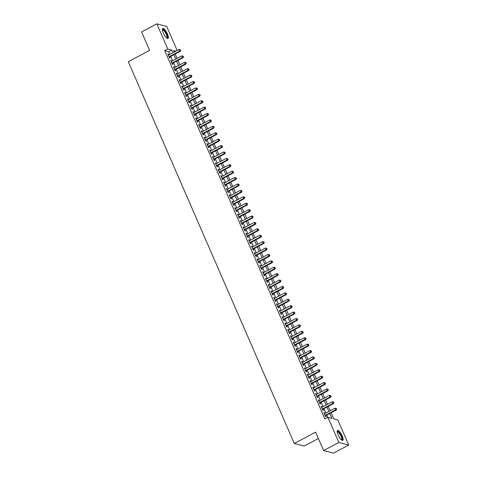 <?xml version="1.0" encoding="UTF-8"?>
<svg xmlns="http://www.w3.org/2000/svg" width="477" height="477" viewBox="0 0 477 477"><rect width="100%" height="100%" fill="white"/><g stroke="black" fill="none" stroke-linecap="round" stroke-linejoin="round"><path stroke-width="0.72" d="M338.08 434.881A5.623 1.64 -118 0 1 337.525 430.463A5.623 1.64 -118 0 1 342.242 435.978A5.623 1.64 -118 0 1 342.802 440.396A5.623 1.64 -118 0 1 338.08 434.881M163.307 32.931A5.623 1.64 -118 0 1 162.752 28.513A5.623 1.64 -118 0 1 167.469 34.028A5.623 1.64 -118 0 1 168.029 38.446A5.623 1.64 -118 0 1 163.307 32.931M318.38 438.506L304.153 446.061L294.279 443.455L128.283 61.682L149.605 50.359L141.597 31.941L156.832 23.85L166.706 26.456L177.146 50.473M331.127 412.748L333.787 418.86L337.788 419.915L348.717 445.059L338.843 442.453L327.914 417.315L331.914 418.371L329.78 413.458M338.843 442.453L323.615 450.544L333.489 453.15L348.717 445.059M324.843 413.583L324.545 412.891L323.877 412.718L325.547 416.558L326.214 416.737L325.725 415.616M322.058 407.179L321.76 406.487L321.093 406.309L322.762 410.154L323.43 410.327L322.941 409.206M319.274 400.769L318.976 400.078L318.308 399.905L319.978 403.751L320.645 403.924L320.156 402.803M316.489 394.366L316.191 393.674L315.524 393.501L317.193 397.341L317.861 397.52L317.372 396.399M313.705 387.962L313.401 387.27L312.739 387.091L314.409 390.937L315.076 391.11L314.587 389.989M310.921 381.552L310.616 380.867L309.949 380.688L311.624 384.534L312.292 384.706L311.803 383.586M308.136 375.149L307.832 374.457L307.164 374.284L308.84 378.124L309.501 378.303L309.018 377.182M305.346 368.745L305.047 368.053L304.38 367.874L306.049 371.72L306.717 371.893L306.234 370.772M302.561 362.335L302.263 361.649L301.595 361.471L303.265 365.316L303.932 365.489L303.444 364.368M299.777 355.931L299.478 355.24L298.811 355.067L300.48 358.907L301.148 359.086L300.659 357.965M296.992 349.528L296.694 348.836L296.026 348.657L297.696 352.503L298.363 352.682L297.875 351.561M294.208 343.118L293.91 342.432L293.242 342.253L294.911 346.099L295.579 346.272L295.09 345.151M291.423 336.714L291.119 336.023L290.457 335.85L292.127 339.69L292.795 339.868L292.306 338.748M288.639 330.311L288.335 329.619L287.667 329.44L289.342 333.286L290.01 333.465L289.521 332.344M285.854 323.901L285.55 323.215L284.882 323.036L286.558 326.882L287.22 327.055L286.737 325.934M283.064 317.497L282.766 316.806L282.098 316.633L283.767 320.472L284.435 320.651L283.952 319.53M280.279 311.093L279.981 310.402L279.313 310.229L280.983 314.069L281.651 314.248L281.162 313.127M277.495 304.69L277.197 303.998L276.529 303.819L278.198 307.665L278.866 307.838L278.377 306.717M274.71 298.28L274.412 297.588L273.744 297.415L275.414 301.261L276.082 301.434L275.593 300.313M271.926 291.876L271.628 291.185L270.96 291.012L272.629 294.852L273.297 295.03L272.808 293.91M269.141 285.473L268.837 284.781L268.175 284.602L269.845 288.448L270.513 288.621L270.024 287.5M266.357 279.063L266.053 278.377L265.385 278.198L267.06 282.044L267.728 282.217L267.239 281.096M263.572 272.659L263.268 271.968L262.6 271.795L264.276 275.634L264.938 275.813L264.455 274.692M260.782 266.255L260.484 265.564L259.816 265.385L261.485 269.231L262.153 269.404L261.67 268.283M257.997 259.846L257.699 259.16L257.031 258.981L258.701 262.827L259.369 263L258.88 261.879M255.213 253.442L254.915 252.75L254.247 252.577L255.916 256.417L256.584 256.596L256.095 255.475M252.428 247.038L252.13 246.347L251.462 246.168L253.132 250.014L253.8 250.192L253.311 249.072M249.644 240.629L249.346 239.943L248.678 239.764L250.347 243.61L251.015 243.783L250.526 242.662M246.859 234.225L246.555 233.533L245.893 233.36L247.563 237.2L248.231 237.379L247.742 236.258M244.075 227.821L243.771 227.13L243.103 226.957L244.779 230.796L245.446 230.975L244.957 229.854M241.29 221.411L240.986 220.726L240.319 220.547L241.994 224.393L242.656 224.566L242.173 223.445M238.5 215.008L238.202 214.316L237.534 214.143L239.204 217.983L239.871 218.162L239.388 217.041M235.716 208.604L235.417 207.912L234.75 207.739L236.419 211.579L237.087 211.758L236.604 210.637M232.931 202.2L232.633 201.509L231.965 201.33L233.635 205.176L234.302 205.348L233.813 204.228M230.147 195.791L229.848 195.099L229.181 194.926L230.85 198.772L231.518 198.945L231.029 197.824M227.362 189.387L227.064 188.695L226.396 188.522L228.066 192.362L228.733 192.541L228.244 191.42M224.578 182.983L224.273 182.292L223.612 182.113L225.281 185.958L225.949 186.131L225.46 185.01M221.793 176.573L221.489 175.888L220.821 175.709L222.497 179.555L223.164 179.728L222.676 178.607M219.009 170.17L218.704 169.478L218.037 169.305L219.712 173.145L220.38 173.324L219.891 172.203M216.218 163.766L215.92 163.074L215.252 162.895L216.922 166.741L217.59 166.914L217.107 165.793M213.434 157.356L213.136 156.671L212.468 156.492L214.137 160.338L214.805 160.51L214.322 159.39M210.649 150.953L210.351 150.261L209.683 150.088L211.353 153.928L212.021 154.107L211.532 152.986M207.865 144.549L207.567 143.857L206.899 143.678L208.568 147.524L209.236 147.703L208.747 146.582M205.08 138.139L204.782 137.454L204.114 137.275L205.784 141.12L206.452 141.293L205.963 140.172M202.296 131.735L201.992 131.044L201.33 130.871L202.999 134.711L203.667 134.89L203.178 133.769M199.511 125.332L199.207 124.64L198.539 124.467L200.215 128.307L200.883 128.486L200.394 127.365M196.727 118.922L196.423 118.236L195.755 118.057L197.43 121.903L198.098 122.076L197.609 120.955M193.936 112.518L193.638 111.827L192.97 111.654L194.646 115.494L195.308 115.672L194.825 114.552M191.152 106.115L190.854 105.423L190.186 105.25L191.855 109.09L192.523 109.269L192.04 108.148M188.367 99.711L188.069 99.019L187.401 98.84L189.071 102.686L189.739 102.859L189.25 101.738M185.583 93.301L185.285 92.61L184.617 92.437L186.286 96.282L186.954 96.455L186.465 95.334M182.798 86.897L182.5 86.206L181.832 86.033L183.502 89.873L184.17 90.052L183.681 88.931M180.014 80.494L179.71 79.802L179.048 79.623L180.717 83.469L181.385 83.642L180.896 82.521M177.229 74.084L176.925 73.398L176.257 73.219L177.933 77.065L178.601 77.238L178.112 76.117M174.445 67.68L174.141 66.989L173.473 66.816L175.148 70.656L175.816 70.834L175.327 69.714M171.654 61.277L171.356 60.585L170.688 60.406L172.364 64.252L173.026 64.425L172.543 63.304M169.878 54.336L168.721 51.665L164.714 50.61L324.867 418.931L327.914 417.315M327.747 417.405L326.733 415.079M325.851 413.046L323.949 408.676M323.066 406.642L321.164 402.266M320.282 400.233L318.38 395.862M317.497 393.829L315.595 389.459M314.713 387.425L312.811 383.049M311.928 381.022L310.026 376.645M309.144 374.612L307.242 370.241M306.353 368.208L304.451 363.832M303.569 361.804L301.667 357.428M300.784 355.395L298.882 351.024M298 348.991L296.098 344.615M295.215 342.587L293.313 338.211M292.431 336.178L290.529 331.807M289.646 329.774L287.744 325.403M286.862 323.37L284.96 318.994M284.071 316.961L282.169 312.59M281.287 310.557L279.385 306.186M278.502 304.153L276.6 299.777M275.718 297.743L273.816 293.373M272.933 291.34L271.031 286.969M270.149 284.936L268.247 280.559M267.364 278.532L265.462 274.156M264.58 272.123L262.678 267.752M261.79 265.719L259.887 261.342M259.005 259.315L257.103 254.939M256.221 252.905L254.319 248.535M253.436 246.502L251.534 242.125M250.652 240.098L248.75 235.721M247.867 233.688L245.965 229.318M245.083 227.285L243.181 222.914M242.298 220.881L240.396 216.504M239.508 214.471L237.606 210.101M236.723 208.067L234.821 203.697M233.939 201.664L232.037 197.287M231.154 195.254L229.252 190.883M228.37 188.85L226.468 184.48M225.585 182.447L223.683 178.07M222.801 176.043L220.899 171.666M220.016 169.633L218.114 165.263M217.226 163.229L215.324 158.853M214.441 156.826L212.539 152.449M211.657 150.416L209.755 146.045M208.872 144.012L206.97 139.636M206.088 137.609L204.186 133.232M203.303 131.199L201.401 126.828M200.519 124.795L198.617 120.425M197.734 118.391L195.832 114.015M194.944 111.982L193.042 107.611M192.159 105.578L190.257 101.207M189.375 99.174L187.473 94.798M186.59 92.765L184.688 88.394M183.806 86.361L181.904 81.99M181.022 79.957L179.119 75.581M178.237 73.553L176.335 69.177M175.453 67.144L173.55 62.773M172.662 60.74L170.76 56.364M168.87 54.867L168.572 54.181L167.904 54.002L169.573 57.848L170.241 58.021L169.758 56.9M323.615 450.544L315.607 432.132L294.279 443.455M164.714 50.61L167.761 48.994L156.832 23.85M172.924 52.714L171.768 50.049L167.761 48.994M328.897 411.43L326.995 407.054M326.113 405.021L324.211 400.65M323.328 398.617L321.426 394.246M320.544 392.213L318.642 387.837M317.76 385.804L315.857 381.433M314.975 379.4L313.073 375.029M312.185 372.996L310.288 368.62M309.4 366.586L307.498 362.216M306.616 360.183L304.714 355.812M303.831 353.779L301.929 349.402M301.047 347.375L299.145 342.999M298.262 340.966L296.36 336.595M295.478 334.562L293.576 330.185M292.693 328.158L290.791 323.782M289.903 321.748L288.007 317.378M287.118 315.345L285.216 310.974M284.334 308.941L282.432 304.564M281.549 302.531L279.647 298.161M278.765 296.128L276.863 291.757M275.98 289.724L274.078 285.347M273.196 283.314L271.294 278.944M270.411 276.91L268.509 272.54M267.621 270.507L265.725 266.13M264.836 264.097L262.934 259.726M262.052 257.693L260.15 253.323M259.267 251.29L257.365 246.913M256.483 244.886L254.581 240.509M253.698 238.476L251.796 234.106M250.914 232.072L249.012 227.696M248.129 225.669L246.227 221.292M245.339 219.259L243.443 214.888M242.554 212.855L240.652 208.485M239.77 206.452L237.868 202.075M236.986 200.042L235.083 195.671M234.201 193.638L232.299 189.268M231.417 187.234L229.515 182.858M228.632 180.825L226.73 176.454M225.848 174.421L223.946 170.05M223.057 168.017L221.161 163.641M220.273 161.614L218.371 157.237M217.488 155.204L215.586 150.833M214.704 148.8L212.802 144.424M211.919 142.396L210.017 138.02M209.135 135.987L207.233 131.616M206.35 129.583L204.448 125.207M203.566 123.179L201.664 118.803M200.775 116.77L198.879 112.399M197.991 110.366L196.089 105.995M195.206 103.962L193.304 99.586M192.422 97.552L190.52 93.182M189.637 91.149L187.735 86.778M186.853 84.745L184.951 80.369M184.068 78.335L182.166 73.965M181.284 71.932L179.382 67.561M178.493 65.528L176.597 61.151M175.709 59.124L173.807 54.748M175.9 51.134L173.634 50.538L174.272 52.005M175.154 54.032L177.056 58.409M177.939 60.442L179.841 64.812M180.723 66.846L182.625 71.216M183.508 73.249L185.41 77.626M186.292 79.659L188.194 84.03M189.077 86.063L190.979 90.433M191.861 92.466L193.763 96.843M194.652 98.876L196.554 103.247M197.436 105.28L199.338 109.65M200.221 111.684L202.123 116.06M203.005 118.087L204.907 122.464M205.79 124.497L207.692 128.868M208.574 130.901L210.476 135.277M211.359 137.304L213.261 141.681M214.143 143.714L216.045 148.085M216.934 150.118L218.836 154.494M219.718 156.522L221.62 160.898M222.503 162.931L224.405 167.302M225.287 169.335L227.189 173.706M228.072 175.739L229.974 180.115M230.856 182.148L232.758 186.519M233.641 188.552L235.543 192.923M236.425 194.956L238.327 199.332M239.215 201.366L241.118 205.736M242 207.769L243.902 212.14M244.784 214.173L246.687 218.549M247.569 220.577L249.471 224.953M250.353 226.986L252.255 231.357M253.138 233.39L255.04 237.767M255.922 239.794L257.824 244.17M258.707 246.204L260.609 250.574M261.497 252.607L263.399 256.984M264.282 259.011L266.184 263.387M267.066 265.421L268.968 269.791M269.851 271.824L271.753 276.195M272.635 278.228L274.537 282.605M275.42 284.638L277.322 289.008M278.204 291.042L280.106 295.412M280.989 297.445L282.891 301.822M283.779 303.855L285.681 308.225M286.564 310.259L288.466 314.629M289.348 316.662L291.25 321.039M292.133 323.066L294.035 327.443M294.917 329.476L296.819 333.846M297.702 335.88L299.604 340.256M300.486 342.283L302.388 346.66M303.271 348.693L305.173 353.063M306.061 355.097L307.957 359.467M308.846 361.5L310.748 365.877M311.63 367.91L313.532 372.281M314.415 374.314L316.317 378.684M317.199 380.718L319.101 385.094M319.984 387.127L321.886 391.498M322.768 393.531L324.67 397.901M325.552 399.935L327.455 404.311M328.343 406.344L330.239 410.715M168.721 51.665L171.768 50.049M168.095 54.432L168.572 54.181M170.879 60.841L171.356 60.585M173.664 67.245L174.141 66.989M176.448 73.649L176.925 73.398M179.233 80.058L179.71 79.802M182.017 86.462L182.5 86.206M184.802 92.866L185.285 92.61M187.586 99.276L188.069 99.019M190.377 105.679L190.854 105.423M193.161 112.083L193.638 111.827M195.946 118.487L196.423 118.236M198.73 124.896L199.207 124.64M201.515 131.3L201.992 131.044M204.299 137.704L204.782 137.454M207.084 144.114L207.567 143.857M209.868 150.517L210.351 150.261M212.659 156.921L213.136 156.671M215.443 163.331L215.92 163.074M218.227 169.734L218.704 169.478M221.012 176.138L221.489 175.888M223.796 182.548L224.273 182.292M226.581 188.952L227.064 188.695M229.365 195.355L229.848 195.099M232.15 201.765L232.633 201.509M234.94 208.169L235.417 207.912M237.725 214.572L238.202 214.316M240.509 220.976L240.986 220.726M243.294 227.386L243.771 227.13M246.078 233.79L246.555 233.533M248.863 240.193L249.346 239.943M251.647 246.603L252.13 246.347M254.432 253.007L254.915 252.75M257.222 259.41L257.699 259.16M260.007 265.82L260.484 265.564M262.791 272.224L263.268 271.968M265.576 278.628L266.053 278.377M268.36 285.037L268.837 284.781M271.145 291.441L271.628 291.185M273.929 297.845L274.412 297.588M276.714 304.254L277.197 303.998M279.498 310.658L279.981 310.402M282.289 317.062L282.766 316.806M285.073 323.466L285.55 323.215M287.858 329.875L288.335 329.619M290.642 336.279L291.119 336.023M293.427 342.683L293.91 342.432M296.211 349.092L296.694 348.836M298.996 355.496L299.478 355.24M301.78 361.9L302.263 361.649M304.57 368.31L305.047 368.053M307.355 374.713L307.832 374.457M310.139 381.117L310.616 380.867M312.924 387.527L313.401 387.27M315.708 393.93L316.191 393.674M318.493 400.334L318.976 400.078M321.277 406.738L321.76 406.487M324.062 413.148L324.545 412.891M169.275 57.157L180.36 51.272L179.692 51.093L169.091 56.727M180.473 50.246L180.193 49.608L180.473 50.246L179.692 51.093L178.994 49.495L168.393 55.123M180.36 51.272L180.741 50.318M180.193 49.608L178.994 49.495M162.389 29.717A4.865 1.419 -118 0 1 166.7 34.213A4.865 1.419 -118 0 1 166.825 38.071M166.628 37.91A4.508 1.312 62 0 0 166.712 37.88A4.508 1.312 62 0 0 166.264 34.338A4.508 1.312 62 0 0 162.484 29.92A4.508 1.312 62 0 0 162.413 29.968M167.707 38.5A5.587 1.628 62 0 0 166.968 34.284A5.587 1.628 62 0 0 162.526 28.745M337.161 431.667A4.865 1.419 -118 0 1 340.322 433.987A4.865 1.419 -118 0 1 342.2 439.669A4.865 1.419 -118 0 1 341.598 440.021M341.401 439.866A4.508 1.312 62 0 0 341.484 439.83A4.508 1.312 62 0 0 341.711 439.538A4.508 1.312 62 0 0 340.244 434.72A4.508 1.312 62 0 0 337.257 431.87A4.508 1.312 62 0 0 337.185 431.918M342.48 440.456A5.587 1.628 62 0 0 342.575 440.259A5.587 1.628 62 0 0 340.966 434.654A5.587 1.628 62 0 0 337.299 430.695M172.06 63.56L183.144 57.675L182.476 57.502L171.875 63.131M183.257 56.65L182.977 56.012L183.257 56.65L182.476 57.502L181.779 55.898L171.177 61.527M183.144 57.675L183.526 56.721M182.977 56.012L181.779 55.898M174.844 69.97L185.929 64.079L185.261 63.906L174.66 69.535M186.042 63.059L185.768 62.415L186.042 63.059L185.261 63.906L184.563 62.302L173.962 67.937M185.929 64.079L186.31 63.125M185.768 62.415L184.563 62.302M177.629 76.374L188.713 70.489L188.045 70.31L177.444 75.944M188.826 69.463L188.552 68.819L188.826 69.463L188.045 70.31L187.348 68.712L176.746 74.34M188.713 70.489L189.095 69.535M188.552 68.819L187.348 68.712M180.419 82.777L191.498 76.892L190.83 76.714L180.228 82.348M191.617 75.867L191.337 75.229L191.617 75.867L190.83 76.714L190.132 75.116L179.531 80.744M191.498 76.892L191.879 75.938M191.337 75.229L190.132 75.116M183.204 89.181L194.282 83.296L193.614 83.123L183.013 88.752M194.401 82.271L194.121 81.633L194.401 82.271L193.614 83.123L192.923 81.519L182.315 87.154M194.282 83.296L194.664 82.342M194.121 81.633L192.923 81.519M185.988 95.591L197.067 89.706L196.399 89.527L185.797 95.161M197.186 88.68L196.906 88.036L197.186 88.68L196.399 89.527L195.707 87.929L185.106 93.558M197.067 89.706L197.454 88.752M196.906 88.036L195.707 87.929M188.773 101.995L199.851 96.11L199.189 95.931L188.588 101.565M199.97 95.084L199.69 94.446L199.97 95.084L199.189 95.931L198.492 94.333L187.89 99.961M199.851 96.11L200.239 95.156M199.69 94.446L198.492 94.333M191.557 108.398L202.642 102.513L201.974 102.34L191.372 107.969M202.755 101.488L202.475 100.85L202.755 101.488L201.974 102.34L201.276 100.736L190.675 106.371M202.642 102.513L203.023 101.559M202.475 100.85L201.276 100.736M194.342 114.808L205.426 108.923L204.758 108.744L194.157 114.373M205.539 107.897L205.259 107.253L205.539 107.897L204.758 108.744L204.061 107.14L193.459 112.775M205.426 108.923L205.808 107.969M205.259 107.253L204.061 107.14M197.126 121.212L208.21 115.327L207.543 115.148L196.941 120.782M208.324 114.301L208.05 113.663L208.324 114.301L207.543 115.148L206.845 113.55L196.244 119.178M208.21 115.327L208.592 114.373M208.05 113.663L206.845 113.55M199.911 127.615L210.995 121.73L210.327 121.557L199.726 127.186M211.108 120.705L210.834 120.067L211.108 120.705L210.327 121.557L209.63 119.954L199.028 125.588M210.995 121.73L211.377 120.776M210.834 120.067L209.63 119.954M202.701 134.025L213.779 128.134L213.112 127.961L202.51 133.59M213.899 127.115L213.618 126.471L213.899 127.115L213.112 127.961L212.414 126.357L201.813 131.992M213.779 128.134L214.161 127.18M213.618 126.471L212.414 126.357M205.486 140.429L216.564 134.544L215.896 134.365L205.295 139.999M216.683 133.518L216.403 132.88L216.683 133.518L215.896 134.365L215.205 132.767L204.597 138.396M216.564 134.544L216.946 133.59M216.403 132.88L215.205 132.767M208.27 146.833L219.348 140.948L218.681 140.775L208.079 146.403M219.468 139.922L219.187 139.284L219.468 139.922L218.681 140.775L217.989 139.171L207.388 144.799M219.348 140.948L219.736 139.994M219.187 139.284L217.989 139.171M211.055 153.242L222.133 147.351L221.471 147.178L210.87 152.807M222.252 146.332L221.972 145.688L222.252 146.332L221.471 147.178L220.773 145.574L210.172 151.209M222.133 147.351L222.52 146.397M221.972 145.688L220.773 145.574M213.839 159.646L224.923 153.761L224.256 153.582L213.654 159.217M225.037 152.735L224.756 152.091L225.037 152.735L224.256 153.582L223.558 151.984L212.957 157.613M224.923 153.761L225.305 152.807M224.756 152.091L223.558 151.984M216.624 166.05L227.708 160.165L227.04 159.992L216.439 165.62M227.821 159.139L227.541 158.501L227.821 159.139L227.04 159.992L226.342 158.388L215.741 164.016M227.708 160.165L228.089 159.211M227.541 158.501L226.342 158.388M219.408 172.459L230.492 166.568L229.825 166.395L219.223 172.024M230.606 165.549L230.331 164.905L230.606 165.549L229.825 166.395L229.127 164.792L218.526 170.426M230.492 166.568L230.874 165.614M230.331 164.905L229.127 164.792M222.193 178.863L233.277 172.978L232.609 172.799L222.008 178.434M233.39 171.953L233.116 171.309L233.39 171.953L232.609 172.799L231.911 171.201L221.31 176.83M233.277 172.978L233.658 172.024M233.116 171.309L231.911 171.201M224.983 185.267L236.061 179.382L235.394 179.203L224.792 184.837M236.181 178.356L235.9 177.718L236.181 178.356L235.394 179.203L234.696 177.605L224.095 183.234M236.061 179.382L236.443 178.428M235.9 177.718L234.696 177.605M227.767 191.671L238.846 185.786L238.178 185.613L227.577 191.241M238.965 184.76L238.685 184.122L238.965 184.76L238.178 185.613L237.486 184.009L226.879 189.643M238.846 185.786L239.227 184.832M238.685 184.122L237.486 184.009M230.552 198.08L241.63 192.195L240.963 192.016L230.361 197.651M241.75 191.17L241.469 190.526L241.75 191.17L240.963 192.016L240.271 190.412L229.67 196.047M241.63 192.195L242.018 191.241M241.469 190.526L240.271 190.412M233.336 204.484L244.415 198.599L243.753 198.42L233.146 204.055M244.534 197.573L244.254 196.935L244.534 197.573L243.753 198.42L243.055 196.822L232.454 202.451M244.415 198.599L244.802 197.645M244.254 196.935L243.055 196.822M236.121 210.888L247.205 205.003L246.537 204.83L235.936 210.458M247.319 203.977L247.038 203.339L247.319 203.977L246.537 204.83L245.84 203.226L235.239 208.86M247.205 205.003L247.587 204.049M247.038 203.339L245.84 203.226M238.905 217.297L249.99 211.412L249.322 211.233L238.721 216.862M250.103 210.387L249.823 209.743L250.103 210.387L249.322 211.233L248.624 209.63L238.023 215.264M249.99 211.412L250.371 210.458M249.823 209.743L248.624 209.63M241.69 223.701L252.774 217.816L252.106 217.637L241.505 223.272M252.888 216.791L252.613 216.153L252.888 216.791L252.106 217.637L251.409 216.039L240.807 221.668M252.774 217.816L253.156 216.862M252.613 216.153L251.409 216.039M244.474 230.105L255.559 224.22L254.891 224.047L244.29 229.675M255.672 223.194L255.398 222.556L255.672 223.194L254.891 224.047L254.193 222.443L243.592 228.078M255.559 224.22L255.94 223.266M255.398 222.556L254.193 222.443M247.265 236.514L258.343 230.624L257.675 230.451L247.074 236.079M258.462 229.604L258.182 228.96L258.462 229.604L257.675 230.451L256.978 228.847L246.376 234.481M258.343 230.624L258.725 229.67M258.182 228.96L256.978 228.847M250.049 242.918L261.128 237.033L260.46 236.854L249.859 242.489M261.247 236.008L260.967 235.37L261.247 236.008L260.46 236.854L259.768 235.256L249.161 240.885M261.128 237.033L261.509 236.079M260.967 235.37L259.768 235.256M252.834 249.322L263.912 243.437L263.244 243.264L252.643 248.893M264.031 242.411L263.751 241.773L264.031 242.411L263.244 243.264L262.553 241.66L251.951 247.289M263.912 243.437L264.3 242.483M263.751 241.773L262.553 241.66M255.618 255.732L266.697 249.841L266.035 249.668L255.428 255.296M266.816 248.821L266.536 248.177L266.816 248.821L266.035 249.668L265.337 248.064L254.736 253.698M266.697 249.841L267.084 248.887M266.536 248.177L265.337 248.064M258.403 262.135L269.487 256.25L268.819 256.071L258.218 261.706M269.6 255.225L269.32 254.581L269.6 255.225L268.819 256.071L268.122 254.474L257.52 260.102M269.487 256.25L269.869 255.296M269.32 254.581L268.122 254.474M261.187 268.539L272.272 262.654L271.604 262.481L261.002 268.11M272.385 261.629L272.105 260.991L272.385 261.629L271.604 262.481L270.906 260.877L260.305 266.506M272.272 262.654L272.653 261.7M272.105 260.991L270.906 260.877M263.972 274.949L275.056 269.058L274.388 268.885L263.787 274.513M275.169 268.038L274.895 267.394L275.169 268.038L274.388 268.885L273.691 267.281L263.089 272.916M275.056 269.058L275.438 268.104M274.895 267.394L273.691 267.281M266.756 281.352L277.841 275.467L277.173 275.289L266.571 280.923M277.954 274.442L277.68 273.798L277.954 274.442L277.173 275.289L276.475 273.691L265.874 279.319M277.841 275.467L278.222 274.513M277.68 273.798L276.475 273.691M269.547 287.756L280.625 281.871L279.957 281.692L269.356 287.327M280.744 280.846L280.464 280.208L280.744 280.846L279.957 281.692L279.26 280.094L268.658 285.723M280.625 281.871L281.007 280.917M280.464 280.208L279.26 280.094M272.331 294.16L283.41 288.275L282.742 288.102L272.14 293.731M283.529 287.249L283.249 286.611L283.529 287.249L282.742 288.102L282.05 286.498L271.443 292.133M283.41 288.275L283.791 287.321M283.249 286.611L282.05 286.498M275.116 300.57L286.194 294.685L285.526 294.506L274.925 300.14M286.313 293.659L286.033 293.015L286.313 293.659L285.526 294.506L284.835 292.902L274.233 298.536M286.194 294.685L286.582 293.731M286.033 293.015L284.835 292.902M277.9 306.973L288.979 301.088L288.317 300.909L277.709 306.544M289.098 300.063L288.818 299.425L289.098 300.063L288.317 300.909L287.619 299.312L277.018 304.94M288.979 301.088L289.366 300.134M288.818 299.425L287.619 299.312M280.685 313.377L291.769 307.492L291.101 307.319L280.5 312.948M291.882 306.467L291.602 305.829L291.882 306.467L291.101 307.319L290.404 305.715L279.802 311.35M291.769 307.492L292.151 306.538M291.602 305.829L290.404 305.715M283.469 319.787L294.553 313.902L293.886 313.723L283.284 319.351M294.667 312.876L294.387 312.232L294.667 312.876L293.886 313.723L293.188 312.119L282.587 317.754M294.553 313.902L294.935 312.948M294.387 312.232L293.188 312.119M286.254 326.19L297.338 320.305L296.67 320.127L286.069 325.761M297.451 319.28L297.177 318.642L297.451 319.28L296.67 320.127L295.973 318.529L285.371 324.157M297.338 320.305L297.72 319.351M297.177 318.642L295.973 318.529M289.038 332.594L300.122 326.709L299.455 326.536L288.853 332.165M300.236 325.684L299.961 325.046L300.236 325.684L299.455 326.536L298.757 324.932L288.156 330.567M300.122 326.709L300.504 325.755M299.961 325.046L298.757 324.932M291.829 339.004L302.907 333.113L302.239 332.94L291.638 338.569M303.026 332.093L302.746 331.449L303.026 332.093L302.239 332.94L301.542 331.336L290.94 336.971M302.907 333.113L303.289 332.159M302.746 331.449L301.542 331.336M294.613 345.408L305.691 339.523L305.024 339.344L294.422 344.978M305.811 338.497L305.53 337.859L305.811 338.497L305.024 339.344L304.332 337.746L293.725 343.374M305.691 339.523L306.073 338.569M305.53 337.859L304.332 337.746M297.398 351.811L308.476 345.926L307.808 345.753L297.207 351.382M308.595 344.901L308.315 344.263L308.595 344.901L307.808 345.753L307.116 344.15L296.515 349.778M308.476 345.926L308.863 344.972M308.315 344.263L307.116 344.15M300.182 358.221L311.26 352.33L310.599 352.157L299.991 357.786M311.38 351.31L311.099 350.667L311.38 351.31L310.599 352.157L309.901 350.553L299.3 356.188M311.26 352.33L311.648 351.376M311.099 350.667L309.901 350.553M302.967 364.625L314.051 358.74L313.383 358.561L302.782 364.195M314.164 357.714L313.884 357.07L314.164 357.714L313.383 358.561L312.685 356.963L302.084 362.592M314.051 358.74L314.432 357.786M313.884 357.07L312.685 356.963M305.751 371.028L316.835 365.143L316.168 364.965L305.566 370.599M316.949 364.118L316.668 363.48L316.949 364.118L316.168 364.965L315.47 363.367L304.869 368.995M316.835 365.143L317.217 364.189M316.668 363.48L315.47 363.367M308.536 377.438L319.62 371.547L318.952 371.374L308.351 377.003M319.733 370.528L319.459 369.884L319.733 370.528L318.952 371.374L318.254 369.77L307.653 375.405M319.62 371.547L320.001 370.593M319.459 369.884L318.254 369.77M311.32 383.842L322.404 377.957L321.736 377.778L311.135 383.413M322.518 376.931L322.243 376.287L322.518 376.931L321.736 377.778L321.039 376.18L310.438 381.809M322.404 377.957L322.786 377.003M322.243 376.287L321.039 376.18M314.11 390.246L325.189 384.361L324.521 384.182L313.92 389.816M325.308 383.335L325.028 382.697L325.308 383.335L324.521 384.182L323.823 382.584L313.222 388.212M325.189 384.361L325.57 383.407M325.028 382.697L323.823 382.584M316.895 396.649L327.973 390.764L327.305 390.591L316.704 396.22M328.093 389.739L327.812 389.101L328.093 389.739L327.305 390.591L326.608 388.988L316.007 394.622M327.973 390.764L328.355 389.81M327.812 389.101L326.608 388.988M319.679 403.059L330.758 397.174L330.09 396.995L319.489 402.63M330.877 396.148L330.597 395.505L330.877 396.148L330.09 396.995L329.398 395.391L318.797 401.026M330.758 397.174L331.145 396.22M330.597 395.505L329.398 395.391M322.464 409.463L333.542 403.578L332.88 403.399L322.273 409.033M333.661 402.552L333.381 401.914L333.661 402.552L332.88 403.399L332.183 401.801L321.581 407.43M333.542 403.578L333.93 402.624M333.381 401.914L332.183 401.801M325.248 415.866L336.333 409.981L335.665 409.809L325.064 415.437M336.446 408.956L336.166 408.318L336.446 408.956L335.665 409.809L334.967 408.205L324.366 413.839M336.333 409.981L336.714 409.027M336.166 408.318L334.967 408.205"/></g></svg>

